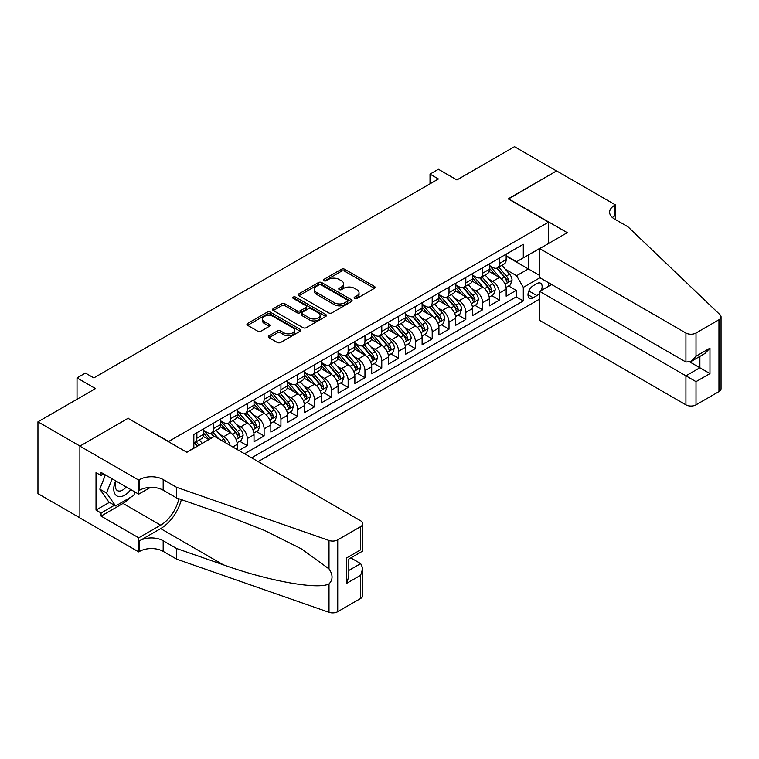 <?xml version="1.0" encoding="UTF-8"?>
<svg xmlns="http://www.w3.org/2000/svg" width="759" height="759" viewBox="0 0 759 759"><rect width="100%" height="100%" fill="white"/><g stroke="black" fill="none" stroke-linecap="round" stroke-linejoin="round"><path stroke-width="1.14" d="M354.595 298.458A1.632 0.939 0 0 0 356.901 298.458L374.434 288.335A2.334 1.347 0 0 0 375.117 287.386A2.334 1.347 0 0 0 374.434 286.428L344.738 269.284A2.334 1.347 0 0 0 341.436 269.284L323.903 279.407A1.632 0.939 0 0 0 323.429 280.071A1.632 0.939 0 0 0 323.903 280.735A1.632 0.939 0 0 0 326.218 280.735L328.486 279.426A7.467 4.307 0 0 1 339.045 279.426L341.512 280.858A7.467 4.307 0 0 1 343.704 283.904A7.467 4.307 0 0 1 341.512 286.949L339.245 288.259A1.632 0.939 0 0 0 338.77 288.932A1.632 0.939 0 0 0 339.245 289.596A1.632 0.939 0 0 0 341.559 289.596L343.827 288.287A7.467 4.307 0 0 1 354.387 288.287L356.863 289.72A7.467 4.307 0 0 1 359.045 292.765A7.467 4.307 0 0 1 356.863 295.811L354.595 297.12A1.632 0.939 0 0 0 354.111 297.784A1.632 0.939 0 0 0 354.595 298.458L354.595 297.12M268.999 335.772A2.334 1.347 0 0 0 268.316 336.721A2.334 1.347 0 0 0 268.999 337.679L277.339 342.489A2.334 1.347 0 0 0 280.631 342.489L300.109 331.247A2.334 1.347 0 0 0 300.792 330.298A2.334 1.347 0 0 0 300.109 329.34L270.403 312.196A2.334 1.347 0 0 0 267.102 312.196L247.633 323.438A2.334 1.347 0 0 0 246.95 324.387A2.334 1.347 0 0 0 247.633 325.345L257.699 331.152A2.334 1.347 0 0 0 261.001 331.152L269.331 326.342A2.334 1.347 0 0 0 270.014 325.393A2.334 1.347 0 0 0 269.331 324.435L264.341 321.56A6.243 3.605 0 0 1 262.519 319.008A6.243 3.605 0 0 1 266.371 315.678A6.243 3.605 0 0 1 273.174 316.456L292.718 327.746A6.243 3.605 0 0 1 294.549 330.298A6.243 3.605 0 0 1 290.697 333.628A6.243 3.605 0 0 1 283.894 332.84L280.631 330.962A2.334 1.347 0 0 0 277.339 330.962L268.999 335.772L268.999 337.679M128.299 418.475L168.64 441.472L548.52 222.15L508.179 198.858L556.499 170.955L514.479 146.696L456.909 179.94L438.417 169.257L430.021 174.115L438.417 178.963L93.841 377.906L85.435 373.058L77.029 377.906L77.029 399.253M128.299 418.181L79.97 446.083L37.95 421.824L95.52 388.58L77.029 377.906M328.647 312.86A2.334 1.347 0 0 0 331.949 312.86L351.417 301.627A2.334 1.347 0 0 0 352.1 300.668A2.334 1.347 0 0 0 351.417 299.72L321.721 282.576A2.334 1.347 0 0 0 318.419 282.576L298.951 293.809A2.334 1.347 0 0 0 298.268 294.767A2.334 1.347 0 0 0 298.951 295.716L328.647 312.86M293.913 298.809A1.632 0.939 0 0 1 295.564 299.037L295.564 297.101L325.763 314.53A2.334 1.347 0 0 1 326.446 315.478A2.334 1.347 0 0 1 325.763 316.437L306.294 327.679A2.334 1.347 0 0 1 302.993 327.679L273.297 310.526L273.297 308.628A2.334 1.347 0 0 0 272.614 309.577A2.334 1.347 0 0 0 273.297 310.526M273.297 308.628L281.627 303.818A2.334 1.347 0 0 1 284.929 303.818L296.968 310.763A2.334 1.347 0 0 0 300.27 310.763L305.792 307.575A2.334 1.347 0 0 0 306.484 306.627A2.334 1.347 0 0 0 305.792 305.668L293.259 298.429A1.632 0.939 0 0 1 292.775 297.765A1.632 0.939 0 0 1 293.79 296.892A1.632 0.939 0 0 1 295.564 297.101M79.885 517.847L37.95 493.635L37.95 421.824M238.905 450.495L247.301 445.647L239.654 441.226M236.362 424.48L240.584 426.919A9.506 5.493 60 0 1 247.301 438.56L254.028 434.679L254.028 441.766L264.113 435.941L256.466 431.529M253.174 414.775L257.386 417.213A9.506 5.493 60 0 1 264.113 428.854L270.84 424.974L270.84 432.061L280.925 426.235L273.278 421.824M269.976 405.069L274.198 407.507A9.506 5.493 60 0 1 280.925 419.148L287.642 415.268L287.642 422.355L297.727 416.53L290.08 412.118M286.788 395.363L291.01 397.801A9.506 5.493 60 0 1 297.727 409.452L304.454 405.562L304.454 412.649L314.539 406.824L306.892 402.412M303.6 385.657L307.812 388.096A9.506 5.493 60 0 1 314.539 399.746L321.266 395.866L321.266 402.944L331.351 397.128L323.704 392.707M320.402 375.961L324.624 378.39A9.506 5.493 60 0 1 331.351 390.041L338.068 386.16L338.068 393.238L348.153 387.422L340.506 383.001M337.214 366.255L341.436 368.684A9.506 5.493 60 0 1 348.153 380.335L354.88 376.455L354.88 383.532L364.965 377.716L357.318 373.295M354.026 356.55L358.239 358.988A9.506 5.493 60 0 1 364.965 370.629L371.692 366.749L371.692 373.836L381.777 368.011L374.13 363.589M370.828 346.844L375.05 349.282A9.506 5.493 60 0 1 381.777 360.923L388.494 357.043L388.494 364.13L398.589 358.305L390.932 353.893M387.64 337.138L391.862 339.577A9.506 5.493 60 0 1 398.589 351.218L405.306 347.337L405.306 354.425L415.391 348.599L407.744 344.188M404.452 327.433L408.674 329.871A9.506 5.493 60 0 1 415.391 341.512L422.118 337.632L422.118 344.719L432.203 338.893L424.556 334.482M421.254 317.727L425.476 320.165A9.506 5.493 60 0 1 432.203 331.816L438.93 327.926L438.93 335.013L449.015 329.188L441.358 324.776M438.066 308.021L442.288 310.459A9.506 5.493 60 0 1 449.015 322.11L455.732 318.23L455.732 325.307L465.817 319.492L458.17 315.07M454.878 298.325L459.1 300.754A9.506 5.493 60 0 1 465.817 312.404L472.544 308.524L472.544 315.602L482.629 309.786L474.982 305.365M471.681 288.619L475.902 291.048A9.506 5.493 60 0 1 482.629 302.699L489.356 298.818L489.356 305.896L499.441 300.08L499.441 292.993A9.506 5.493 -120 0 0 492.714 281.352L488.492 278.914M491.785 295.659L499.441 300.08M208.81 439.632L203.289 436.444M237.216 449.527L237.216 444.385A9.506 5.493 -120 0 0 230.499 432.734L220.101 426.738M230.1 445.419A9.506 5.493 60 0 0 223.772 436.624L219.55 434.186M254.028 434.679A9.506 5.493 -120 0 0 247.301 423.038L236.912 417.033M270.84 424.974A9.506 5.493 -120 0 0 264.113 413.332L253.715 407.327M287.642 415.268A9.506 5.493 -120 0 0 280.925 403.627L270.527 397.621M304.454 405.562A9.506 5.493 -120 0 0 297.727 393.921L287.338 387.915M321.266 395.866A9.506 5.493 -120 0 0 314.539 384.215L304.141 378.21M338.068 386.16A9.506 5.493 -120 0 0 331.351 374.51L320.953 368.513M354.88 376.455A9.506 5.493 -120 0 0 348.153 364.804L337.764 358.808M371.692 366.749A9.506 5.493 -120 0 0 364.965 355.098L354.567 349.102M388.494 357.043A9.506 5.493 -120 0 0 381.777 345.402L371.379 339.396M405.306 347.337A9.506 5.493 -120 0 0 398.589 335.696L388.191 329.691M422.118 337.632A9.506 5.493 -120 0 0 415.391 325.99L405.002 319.985M438.93 327.926A9.506 5.493 -120 0 0 432.203 316.285L421.805 310.279M455.732 318.23A9.506 5.493 -120 0 0 449.015 306.579L438.617 300.583M472.544 308.524A9.506 5.493 -120 0 0 465.817 296.873L455.428 290.877M489.356 298.818A9.506 5.493 -120 0 0 482.629 287.168L472.231 281.172M541.224 290.507A7.372 4.25 120 0 0 540.607 283.211A7.372 4.25 120 0 0 536.917 283.581L533.226 285.716A7.372 4.25 120 0 0 528.406 292.206A7.372 4.25 120 0 0 529.535 298.116A7.372 4.25 120 0 0 533.226 297.746L536.917 295.612A7.372 4.25 120 0 0 539.696 293.088M258.145 461.605L539.696 299.055M548.52 222.15L548.52 243.497M548.52 282.709L548.52 286.295M251.59 457.829L523.302 300.953L523.302 287.367L516.585 275.716L505.304 269.208M186.705 452.193L193.849 448.076L193.849 434.48L523.302 244.275L523.302 257.861L541.793 247.377M539.943 277.756L523.302 287.367M203.602 430.41L206.96 432.345A9.506 5.493 60 0 0 211.714 432.82L218.44 428.939A9.506 5.493 -120 0 0 220.414 424.585L220.414 419.148M220.414 420.704L223.772 422.649A9.506 5.493 60 0 0 228.525 423.114L235.252 419.234A9.506 5.493 -120 0 0 237.216 414.879L237.216 409.443M237.216 410.998L240.584 412.943A9.506 5.493 60 0 0 245.337 413.408L252.054 409.528A9.506 5.493 -120 0 0 254.028 405.173L254.028 399.746M254.028 401.293L257.386 403.238A9.506 5.493 60 0 0 262.14 403.712L268.866 399.822A9.506 5.493 -120 0 0 270.84 395.477L270.84 390.041M270.84 391.587L274.198 393.532A9.506 5.493 60 0 0 278.951 394.006L285.678 390.117A9.506 5.493 -120 0 0 287.642 385.771L287.642 380.335M287.642 381.891L291.01 383.826A9.506 5.493 60 0 0 295.763 384.301L302.49 380.42A9.506 5.493 -120 0 0 304.454 376.066L304.454 370.629M304.454 372.185L307.812 374.121A9.506 5.493 60 0 0 312.575 374.595L319.292 370.715A9.506 5.493 -120 0 0 321.266 366.36L321.266 360.923M321.266 362.479L324.624 364.415A9.506 5.493 60 0 0 329.378 364.889L336.104 361.009A9.506 5.493 -120 0 0 338.068 356.654L338.068 351.218M338.068 352.774L341.436 354.719A9.506 5.493 60 0 0 346.189 355.184L352.916 351.303A9.506 5.493 -120 0 0 354.88 346.948L354.88 341.512M354.88 343.068L358.239 345.013A9.506 5.493 60 0 0 363.001 345.478L369.718 341.597A9.506 5.493 -120 0 0 371.692 337.243L371.692 331.806M371.692 333.362L375.05 335.307A9.506 5.493 60 0 0 379.804 335.772L386.53 331.892A9.506 5.493 -120 0 0 388.494 327.537L388.494 322.11M388.494 323.657L391.862 325.602A9.506 5.493 60 0 0 396.615 326.076L403.342 322.186A9.506 5.493 -120 0 0 405.306 317.841L405.306 312.404M405.306 313.951L408.674 315.896A9.506 5.493 60 0 0 413.427 316.37L420.144 312.49A9.506 5.493 -120 0 0 422.118 308.135L422.118 302.699M422.118 304.255L425.476 306.19A9.506 5.493 60 0 0 430.23 306.664L436.956 302.784A9.506 5.493 -120 0 0 438.93 298.429L438.93 292.993M438.93 294.549L442.288 296.484A9.506 5.493 60 0 0 447.042 296.959L453.768 293.078A9.506 5.493 -120 0 0 455.732 288.724L455.732 283.287M455.732 284.843L459.1 286.779A9.506 5.493 60 0 0 463.853 287.253L470.571 283.373A9.506 5.493 -120 0 0 472.544 279.018L472.544 273.582M472.544 275.137L475.902 277.082A9.506 5.493 60 0 0 480.656 277.547L487.382 273.667A9.506 5.493 -120 0 0 489.356 269.312L489.356 263.876M244.531 453.749L516.243 296.873L516.243 290.374L506.158 296.2L506.158 289.113A9.506 5.493 -120 0 0 499.441 277.462L489.043 271.466M489.356 265.432L492.714 267.377A9.506 5.493 -120 0 0 497.468 267.842A9.506 5.493 -120 0 0 499.441 263.487L499.441 258.06M497.468 267.842L504.194 263.961A9.506 5.493 -120 0 0 506.158 259.606L506.158 254.18M196.875 432.734L196.875 438.171A9.506 5.493 60 0 1 194.911 442.525A9.506 5.493 60 0 1 193.849 442.914M194.911 442.525L201.628 438.645A9.506 5.493 -120 0 0 203.602 434.29L203.602 428.854M213.687 423.038L213.687 428.465A9.506 5.493 60 0 1 211.714 432.82M230.499 413.332L230.499 418.759A9.506 5.493 60 0 1 228.525 423.114M247.301 403.627L247.301 409.063A9.506 5.493 60 0 1 245.337 413.408M264.113 393.921L264.113 399.357A9.506 5.493 60 0 1 262.14 403.712M280.925 384.215L280.925 389.652A9.506 5.493 60 0 1 278.951 394.006M297.727 374.51L297.727 379.946A9.506 5.493 60 0 1 295.763 384.301M314.539 364.804L314.539 370.24A9.506 5.493 60 0 1 312.575 374.595M331.351 355.098L331.351 360.534A9.506 5.493 60 0 1 329.378 364.889M348.153 345.402L348.153 350.829A9.506 5.493 60 0 1 346.189 355.184M364.965 335.696L364.965 341.123A9.506 5.493 60 0 1 363.001 345.478M381.777 325.99L381.777 331.427A9.506 5.493 60 0 1 379.804 335.772M398.589 316.285L398.589 321.721A9.506 5.493 60 0 1 396.615 326.076M415.391 306.579L415.391 312.015A9.506 5.493 60 0 1 413.427 316.37M432.203 296.873L432.203 302.31A9.506 5.493 60 0 1 430.23 306.664M449.015 287.168L449.015 292.604A9.506 5.493 60 0 1 447.042 296.959M465.817 277.462L465.817 282.898A9.506 5.493 60 0 1 463.853 287.253M482.629 267.766L482.629 273.193A9.506 5.493 60 0 1 480.656 277.547M482.629 302.699L482.629 309.786M465.817 312.404L465.817 319.492M449.015 322.11L449.015 329.188M432.203 331.816L432.203 338.893M415.391 341.512L415.391 348.599M398.589 351.218L398.589 358.305M381.777 360.923L381.777 368.011M364.965 370.629L364.965 377.716M348.153 380.335L348.153 387.422M331.351 390.041L331.351 397.128M314.539 399.746L314.539 406.824M297.727 409.452L297.727 416.53M280.925 419.148L280.925 426.235M264.113 428.854L264.113 435.941M247.301 438.56L247.301 445.647M516.585 275.716L528.349 268.923L528.349 254.948L541.793 247.187M506.158 256.115L539.696 275.479M506.158 255.726L516.585 261.741L523.302 257.861M430.021 174.115L430.021 183.82M508.596 285.953L516.243 290.374M516.243 296.873L523.302 300.953M355.24 298.685L356.863 297.756A7.467 4.307 0 0 0 359.045 294.701L359.045 292.765M343.704 283.904L343.704 285.849A7.467 4.307 0 0 1 341.512 288.894L339.899 289.824M374.405 288.354L344.738 271.229A2.334 1.347 0 0 0 341.436 271.229L324.558 280.972M351.389 301.636L321.721 284.511A2.334 1.347 0 0 0 318.419 284.511L298.98 295.735M347.29 301.332A1.632 0.939 0 0 0 347.774 300.668A1.632 0.939 0 0 0 347.29 300.004L321.218 284.957A1.632 0.939 0 0 0 318.913 284.957L316.522 286.333A7.467 4.307 0 0 0 314.33 289.378A7.467 4.307 0 0 0 316.522 292.433L334.339 302.718A7.467 4.307 0 0 0 344.899 302.718L347.29 301.332L347.29 303.277A1.632 0.939 0 0 0 347.774 302.613L347.774 300.668M314.33 289.378L314.33 291.323A7.467 4.307 0 0 0 316.522 294.369L316.522 292.433M347.29 303.277L344.899 304.663A7.467 4.307 0 0 1 334.339 304.663L316.522 294.369M273.325 310.545L281.627 305.754L281.627 303.818M306.484 306.627L306.484 308.562A2.334 1.347 0 0 1 305.792 309.52L300.27 312.708A2.334 1.347 0 0 1 296.968 312.708L284.929 305.754A2.334 1.347 0 0 0 281.627 305.754M295.564 299.037L325.725 316.456M309.463 317.983A6.243 3.605 0 0 0 316.266 318.761A6.243 3.605 0 0 0 320.118 315.431A6.243 3.605 0 0 0 318.296 312.888L311.408 308.913A2.334 1.347 0 0 0 308.107 308.913L302.575 312.101A2.334 1.347 0 0 0 301.892 313.05A2.334 1.347 0 0 0 302.575 314.008L309.463 317.983L309.463 319.928A6.243 3.605 0 0 0 316.266 320.706A6.243 3.605 0 0 0 320.118 317.376L320.118 315.431M301.892 313.05L301.892 314.994A2.334 1.347 0 0 0 302.575 315.943L302.575 314.008M309.463 319.928L302.575 315.943M294.549 330.298L294.549 332.233A6.243 3.605 0 0 1 290.697 335.563A6.243 3.605 0 0 1 283.894 334.785L280.631 332.907A2.334 1.347 0 0 0 277.339 332.907L269.037 337.698M262.519 319.008L262.519 320.953A6.243 3.605 0 0 0 264.341 323.495L264.341 321.56M269.303 326.361L264.341 323.495M300.109 329.34L300.109 331.247L270.403 314.141A2.334 1.347 0 0 0 267.102 314.141L247.671 325.355M506.016 287.443L510.361 284.938L512.04 280.09A6.3 3.634 -120 0 0 509.593 274.17L501.908 265.28M500.371 278.079L491.263 267.538A18.188 10.503 -120 0 0 489.356 265.536M495.38 275.119L490.286 269.227A15.095 8.719 -120 0 0 489.356 268.212M496.614 268.183L504.384 277.177A6.3 3.634 60 0 1 506.623 281.523C507.572 282.784 508.245 282.395 508.644 280.356A6.3 3.634 -120 0 0 506.395 276.02L498.72 267.121M497.069 268.041L505.418 277.699A3.207 1.85 60 0 1 506.225 278.961L508.644 280.356M506.623 281.523L507.088 282.263M115.596 480.817A15.455 8.918 120 0 0 119.22 496.652A15.455 8.918 120 0 0 130.747 489.564M116.118 481.121A10.579 6.11 120 0 0 117.408 490.58A10.579 6.11 120 0 0 118.954 491.064A10.579 6.11 120 0 0 126.25 486.965M135.083 492.069L133.755 495.485L115.615 505.959L108.888 502.079L99.808 489.166L105.349 474.897M115.615 505.959L106.535 493.046L112.076 478.787M99.808 489.166L106.535 493.046M551.632 284.502L539.696 291.39L539.696 320.412L685.927 404.841L685.927 375.819L699.883 367.764L699.883 356.398M539.696 291.39L696.012 381.644L696.012 404.841L718.963 391.587L718.963 319.776A7.135 4.118 0 0 0 721.05 316.864A7.135 4.118 0 0 0 720.025 314.738L627.94 226.761L614.496 219A16.641 9.611 180 0 1 609.619 212.207A16.641 9.611 180 0 1 614.496 205.414L615.416 204.873L556.584 170.908L508.426 199M508.426 198.716L567.258 232.681L539.696 248.591L685.927 333.021A7.135 4.118 0 0 0 696.012 333.021L718.963 319.776M615.416 204.873L615.416 218.943L614.913 219.237M539.696 248.591L539.696 277.614L685.927 362.043L685.927 333.021M721.05 316.864L721.05 388.684A7.135 4.118 180 0 1 718.963 391.587M696.012 404.841A7.135 4.118 180 0 1 685.927 404.841M612.399 217.52A16.641 9.611 180 0 1 614.496 216.04L614.496 205.414M689.969 362.043L709.969 373.589L696.012 381.644M696.012 333.021L696.012 356.218L690.975 361.54L685.927 362.043M696.012 356.218L709.969 348.163L704.921 353.485L690.975 361.54M214.446 436.378L360.677 520.807A7.135 4.118 -0 0 1 362.774 523.719A7.135 4.118 -0 0 1 360.677 526.632L337.736 539.877L337.736 611.688A7.135 4.118 180 0 1 329.008 612.304L176.619 559.136L163.176 551.376A16.641 9.611 -0 0 0 139.647 551.376L138.717 551.907L79.885 517.942L79.885 446.131L128.043 418.323L186.875 452.288L214.446 436.378M176.619 559.136L176.619 548.51L223.345 564.81C268.003 580.91 317.898 589.923 329.008 583.908C333.049 579.762 333.049 574.753 329.008 568.889L301.589 548.956L264.701 530.513L223.345 514.251L176.619 497.951L163.176 490.191A16.641 9.611 -0 0 0 139.647 490.191L139.647 479.565L138.717 480.096L79.885 446.131M176.619 497.951L176.619 487.325L163.176 479.565A16.641 9.611 -0 0 0 139.647 479.565M223.345 564.81L160.652 528.615L139.647 540.75A16.641 9.611 -0 0 1 163.176 540.75L176.619 548.51M360.677 598.443L360.677 575.246L362.774 568.216L362.774 595.53A7.135 4.118 180 0 1 360.677 598.443L337.736 611.688M329.008 568.889L329.008 540.484L176.619 487.325M130.415 497.411A26.745 15.436 -60 0 1 123.005 503.435L101.07 516.101L101.07 512.999L114.429 505.276M103.755 473.986L101.07 475.532L96.023 472.62L96.023 510.086L101.07 512.999M101.07 475.532L101.07 472.43L138.717 494.166L138.717 480.096M138.717 551.907L138.717 537.837L160.652 525.171A26.745 15.436 120 0 0 178.858 498.729M101.07 516.101L138.717 537.837M350.838 557.922L360.677 563.605L362.774 568.216M160.652 528.615A30.958 17.874 120 0 0 181.363 499.602M150.453 487.392L138.717 494.166M329.008 540.484A7.135 4.118 -0 0 0 337.736 539.877M96.023 510.086L109.391 502.363M360.677 575.246L346.73 583.301L348.817 576.271L348.817 559.079L362.774 551.025L362.774 523.719M346.73 583.301L346.73 557.874C349.453 559.449 349.453 559.449 346.73 557.874L360.677 549.82C363.4 551.395 363.4 551.395 360.677 549.82L360.677 526.632M489.213 297.148L493.559 294.644L495.238 289.786A6.3 3.634 -120 0 0 492.781 283.875L485.105 274.986M483.559 287.784L474.451 277.244A18.188 10.503 -120 0 0 472.544 275.242M478.568 284.824L473.474 278.933A15.095 8.719 -120 0 0 472.544 277.917M479.802 277.889L487.572 286.883A6.3 3.634 60 0 1 489.821 291.228C490.76 292.49 491.434 292.101 491.832 290.061A6.3 3.634 -120 0 0 489.583 285.716L481.908 276.826M480.257 277.747L488.606 287.405A3.207 1.85 60 0 1 489.413 288.667L491.832 290.061M489.821 291.228L490.276 291.968M472.402 306.854L476.747 304.35L478.426 299.492A6.3 3.634 -120 0 0 475.969 293.581L468.294 284.691M466.757 297.49L457.649 286.949A18.188 10.503 -120 0 0 455.732 284.948M461.757 294.53L456.662 288.629A15.095 8.719 -120 0 0 455.732 287.623M462.99 287.595L470.76 296.589A6.3 3.634 60 0 1 473.009 300.925C473.958 302.196 474.631 301.807 475.02 299.767A6.3 3.634 -120 0 0 472.781 295.422L465.096 286.532M463.455 287.452L471.794 297.111A3.207 1.85 60 0 1 472.61 298.363L475.02 299.767M473.009 300.925L473.464 301.674M455.59 316.56L459.935 314.055L461.614 309.198A6.3 3.634 -120 0 0 459.167 303.287L451.482 294.397M449.945 307.196L440.837 296.646A18.188 10.503 -120 0 0 438.93 294.653M444.954 304.236L439.859 298.334A15.095 8.719 -120 0 0 438.93 297.319M446.188 297.3L453.948 306.294A6.3 3.634 60 0 1 456.197 310.63C457.146 311.902 457.819 311.513 458.218 309.473A6.3 3.634 -120 0 0 455.969 305.127L448.294 296.238M446.643 297.148L454.992 306.816A3.207 1.85 60 0 1 455.798 308.069L458.218 309.473M456.197 310.63L456.662 311.38M438.787 326.266L443.123 323.761L444.812 318.903A6.3 3.634 -120 0 0 442.355 312.993L434.679 304.093M433.133 316.901L424.025 306.351A18.188 10.503 -120 0 0 422.118 304.359M428.142 313.941L423.048 308.04A15.095 8.719 -120 0 0 422.118 307.025M429.376 307.006L437.146 316A6.3 3.634 60 0 1 439.395 320.336C440.334 321.607 441.007 321.218 441.406 319.169A6.3 3.634 -120 0 0 439.157 314.833L431.482 305.943M429.831 306.854L438.18 316.522A3.207 1.85 60 0 1 438.987 317.774L441.406 319.169M439.395 320.336L439.85 321.085M421.976 335.971L426.321 333.457L428 328.609A6.3 3.634 -120 0 0 425.543 322.698L417.867 313.799M416.33 326.607L407.222 316.057A18.188 10.503 -120 0 0 405.306 314.055M411.331 323.647L406.236 317.746A15.095 8.719 -120 0 0 405.306 316.731M412.564 316.712L420.334 325.706A6.3 3.634 60 0 1 422.583 330.042C423.531 331.313 424.196 330.924 424.594 328.875A6.3 3.634 -120 0 0 422.355 324.539L414.67 315.649M413.019 316.56L421.368 326.228A3.207 1.85 60 0 1 422.175 327.48L424.594 328.875M422.583 330.042L423.038 330.791M405.164 345.677L409.509 343.163L411.188 338.315A6.3 3.634 -120 0 0 408.74 332.395L401.056 323.505M399.519 336.303L390.411 325.763A18.188 10.503 -120 0 0 388.494 323.761M394.519 333.353L389.433 327.452A15.095 8.719 -120 0 0 388.494 326.436M395.762 326.417L403.522 335.412A6.3 3.634 60 0 1 405.771 339.747C406.72 341.009 407.393 340.62 407.792 338.58A6.3 3.634 -120 0 0 405.543 334.245L397.868 325.355M396.217 326.266L404.566 335.933A3.207 1.85 60 0 1 405.372 337.186L407.792 338.58M405.771 339.747L406.226 340.497M388.361 355.383L392.697 352.869L394.386 348.02A6.3 3.634 -120 0 0 391.929 342.1L384.244 333.21M382.707 346.009L373.599 335.469A18.188 10.503 -120 0 0 371.692 333.467M377.716 343.049L372.622 337.157A15.095 8.719 -120 0 0 371.692 336.142M378.95 336.114L386.72 345.108A6.3 3.634 60 0 1 388.959 349.453C389.908 350.715 390.581 350.326 390.98 348.286A6.3 3.634 -120 0 0 388.731 343.95L381.056 335.051M379.405 335.971L387.754 345.639A3.207 1.85 60 0 1 388.561 346.891L390.98 348.286M388.959 349.453L389.424 350.193M371.549 365.079L375.895 362.574L377.574 357.726A6.3 3.634 -120 0 0 375.117 351.806L367.441 342.916M365.904 355.715L356.796 345.174A18.188 10.503 -120 0 0 354.88 343.172M360.904 352.755L355.81 346.863A15.095 8.719 -120 0 0 354.88 345.848M362.138 345.819L369.908 354.814A6.3 3.634 60 0 1 372.157 359.159C373.105 360.421 373.77 360.032 374.168 357.992A6.3 3.634 -120 0 0 371.929 353.656L364.244 344.757M362.593 345.677L370.942 355.335A3.207 1.85 60 0 1 371.749 356.597L374.168 357.992M372.157 359.159L372.612 359.899M354.738 374.785L359.083 372.28L360.762 367.422A6.3 3.634 -120 0 0 358.314 361.512L350.63 352.622M349.093 365.421L339.985 354.88A18.188 10.503 -120 0 0 338.068 352.878M344.093 362.46L338.998 356.569A15.095 8.719 -120 0 0 338.068 355.554M345.336 355.525L353.096 364.519A6.3 3.634 60 0 1 355.345 368.865C356.294 370.126 356.967 369.737 357.366 367.698A6.3 3.634 -120 0 0 355.117 363.352L347.432 354.462M345.791 355.383L354.14 365.041A3.207 1.85 60 0 1 354.946 366.303L357.366 367.698M355.345 368.865L355.8 369.605M337.935 384.49L342.271 381.986L343.95 377.128A6.3 3.634 -120 0 0 341.503 371.217L333.818 362.328M332.281 375.126L323.173 364.576A18.188 10.503 -120 0 0 321.266 362.584M327.29 372.166L322.196 366.265A15.095 8.719 -120 0 0 321.266 365.259M328.524 365.231L336.294 374.225A6.3 3.634 60 0 1 338.533 378.561C339.482 379.832 340.155 379.443 340.554 377.403A6.3 3.634 -120 0 0 338.305 373.058L330.63 364.168M328.979 365.088L337.328 374.747A3.207 1.85 60 0 1 338.134 375.999L340.554 377.403M338.533 378.561L338.998 379.31M321.123 394.196L325.469 391.691L327.148 386.834A6.3 3.634 -120 0 0 324.691 380.923L317.015 372.033M315.478 384.832L306.37 374.282A18.188 10.503 -120 0 0 304.454 372.289M310.478 381.872L305.384 375.971A15.095 8.719 -120 0 0 304.454 374.955M311.712 374.937L319.482 383.931A6.3 3.634 60 0 1 321.731 388.266C322.679 389.538 323.343 389.149 323.742 387.109A6.3 3.634 -120 0 0 321.503 382.764L313.818 373.874M312.167 374.785L320.516 384.452A3.207 1.85 60 0 1 321.323 385.705L323.742 387.109M321.731 388.266L322.186 389.016M304.312 403.902L308.657 401.397L310.336 396.54A6.3 3.634 -120 0 0 307.888 390.629L300.203 381.73M298.666 394.538L289.558 383.988A18.188 10.503 -120 0 0 287.642 381.995M293.667 391.578L288.572 385.676A15.095 8.719 -120 0 0 287.642 384.661M294.909 384.642L302.67 393.636A6.3 3.634 60 0 1 304.919 397.972C305.868 399.243 306.541 398.854 306.94 396.805A6.3 3.634 -120 0 0 304.691 392.469L297.006 383.58M295.365 384.49L303.704 394.158A3.207 1.85 60 0 1 304.52 395.411L306.94 396.805M304.919 397.972L305.374 398.722M287.5 413.608L291.845 411.093L293.524 406.245A6.3 3.634 -120 0 0 291.077 400.335L283.392 391.435M281.855 404.243L272.747 393.693A18.188 10.503 -120 0 0 270.84 391.691M276.864 401.283L271.769 395.382A15.095 8.719 -120 0 0 270.84 394.367M278.098 394.348L285.868 403.342A6.3 3.634 60 0 1 288.107 407.678C289.056 408.949 289.729 408.56 290.128 406.511A6.3 3.634 -120 0 0 287.879 402.175L280.204 393.285M278.553 394.196L286.902 403.864A3.207 1.85 60 0 1 287.708 405.116L290.128 406.511M288.107 407.678L288.572 408.427M270.697 423.313L275.043 420.799L276.722 415.951A6.3 3.634 -120 0 0 274.265 410.031L266.589 401.141M265.043 413.94L255.935 403.399A18.188 10.503 -120 0 0 254.028 401.397M260.052 410.989L254.958 405.088A15.095 8.719 -120 0 0 254.028 404.073M261.286 404.054L269.056 413.038A6.3 3.634 60 0 1 271.305 417.384C272.244 418.645 272.917 418.256 273.316 416.217A6.3 3.634 -120 0 0 271.077 411.881L263.392 402.991M261.741 403.902L270.09 413.57A3.207 1.85 60 0 1 270.897 414.822L273.316 416.217M271.305 417.384L271.76 418.133M253.886 433.019L258.231 430.505L259.91 425.657A6.3 3.634 -120 0 0 257.453 419.736L249.777 410.847M248.24 423.645L239.132 413.105A18.188 10.503 -120 0 0 237.216 411.103M243.241 420.685L238.146 414.793A15.095 8.719 -120 0 0 237.216 413.778M244.474 413.75L252.244 422.744A6.3 3.634 60 0 1 254.493 427.089C255.441 428.351 256.115 427.962 256.514 425.922A6.3 3.634 -120 0 0 254.265 421.587L246.58 412.687M244.939 413.608L253.278 423.275A3.207 1.85 60 0 1 254.094 424.528L256.514 425.922M254.493 427.089L254.948 427.829M237.074 442.715L241.419 440.211L243.098 435.362A6.3 3.634 -120 0 0 240.65 429.442L232.966 420.552M231.429 433.351L222.321 422.81A18.188 10.503 -120 0 0 220.414 420.809M226.438 430.391L221.343 424.499A15.095 8.719 -120 0 0 220.414 423.484M227.672 423.456L235.442 432.45A6.3 3.634 60 0 1 237.681 436.795C238.63 438.057 239.303 437.668 239.702 435.628A6.3 3.634 -120 0 0 237.453 431.283L229.778 422.393M228.127 423.313L236.476 432.972A3.207 1.85 60 0 1 237.282 434.233L239.702 435.628M237.681 436.795L238.146 437.535M225.964 443.028A6.3 3.634 -120 0 0 223.839 439.148L216.163 430.258M210.708 438.531L205.509 432.516A18.188 10.503 -120 0 0 203.602 430.514M209.086 439.47L204.532 434.195A15.095 8.719 -120 0 0 203.602 433.19M218.867 438.93L212.966 432.099M211.315 433.019L214.294 436.463M210.86 433.161L213.905 436.691M202.311 443.379L199.351 439.964M199.114 445.229L196.154 441.804M194.513 442.725L197.482 446.169M194.048 442.867L197.093 446.396M223.772 436.624L230.499 432.734M240.584 426.919L247.301 423.038M257.386 417.213L264.113 413.332M274.198 407.507L280.925 403.627M291.01 397.801L297.727 393.921M307.812 388.096L314.539 384.215M324.624 378.39L331.351 374.51M341.436 368.684L348.153 364.804M358.239 358.988L364.965 355.098M375.05 349.282L381.777 345.402M391.862 339.577L398.589 335.696M408.674 329.871L415.391 325.99M425.476 320.165L432.203 316.285M442.288 310.459L449.015 306.579M459.1 300.754L465.817 296.873M475.902 291.048L482.629 287.168M492.714 281.352L499.441 277.462M499.441 263.487L506.158 259.606M196.875 438.171L203.602 434.29M213.687 428.465L220.414 424.585M230.499 418.759L237.216 414.879M247.301 409.063L254.028 405.173M264.113 399.357L270.84 395.477M280.925 389.652L287.642 385.771M297.727 379.946L304.454 376.066M314.539 370.24L321.266 366.36M331.351 360.534L338.068 356.654M348.153 350.829L354.88 346.948M364.965 341.123L371.692 337.243M381.777 331.427L388.494 327.537M398.589 321.721L405.306 317.841M415.391 312.015L422.118 308.135M432.203 302.31L438.93 298.429M449.015 292.604L455.732 288.724M465.817 282.898L472.544 279.018M482.629 273.193L489.356 269.312M499.441 292.993L506.158 289.113M232.766 446.956L237.216 444.385M528.862 290.963L536.917 295.612M528.008 294.739L533.226 297.746M356.863 297.756L356.863 295.811M339.245 289.596L339.245 288.259M341.512 288.894L341.512 286.949M323.903 280.735L323.903 279.407M341.436 271.229L341.436 269.284M344.738 271.229L344.738 269.284M374.434 288.335L374.434 286.428M298.951 295.716L298.951 293.809M318.419 284.511L318.419 282.576M321.721 284.511L321.721 282.576M351.417 301.627L351.417 299.72M334.339 304.663L334.339 302.718M344.899 304.663L344.899 302.718M284.929 305.754L284.929 303.818M296.968 312.708L296.968 310.763M300.27 312.708L300.27 310.763M305.792 309.52L305.792 307.575M325.763 316.437L325.763 314.53M277.339 332.907L277.339 330.962M280.631 332.907L280.631 330.962M283.894 334.785L283.894 332.84M269.331 326.342L269.331 324.435M247.633 325.345L247.633 323.438M267.102 314.141L267.102 312.196M270.403 314.141L270.403 312.196M505.058 284.217L512.002 280.204M491.263 267.538L492.126 267.035M506.395 276.02L509.593 274.17M501.376 278.914L504.384 277.177M709.969 348.163L709.969 373.589M163.176 490.191L163.176 479.565M163.176 540.75L163.176 551.376M329.008 612.304L329.008 583.908M139.647 540.75L139.647 551.376M123.005 503.435L160.652 525.171M348.817 570.455L360.677 563.605M488.246 293.923L495.191 289.91M474.451 277.244L475.324 276.741M489.583 285.716L492.781 283.875M484.565 288.619L487.572 286.883M471.443 303.628L478.388 299.615M457.649 286.949L458.512 286.447M472.781 295.422L475.969 293.581M467.753 298.325L470.76 296.589M454.632 313.334L461.576 309.321M440.837 296.646L441.7 296.152M455.969 305.127L459.167 303.287M450.95 308.031L453.948 306.294M437.82 323.03L444.765 319.027M424.025 306.351L424.898 305.858M439.157 314.833L442.355 312.993M434.139 317.736L437.146 316M421.017 332.736L427.962 328.732M407.222 316.057L408.086 315.554M422.355 324.539L425.543 322.698M417.327 327.433L420.334 325.706M404.205 342.442L411.15 338.438M390.411 325.763L391.274 325.26M405.543 334.245L408.74 332.395M400.524 337.138L403.522 335.412M387.394 352.148L394.338 348.144M373.599 335.469L374.472 334.966M388.731 343.95L391.929 342.1M383.712 346.844L386.72 345.108M370.591 361.853L377.527 357.84M356.796 345.174L357.66 344.671M371.929 353.656L375.117 351.806M366.901 356.55L369.908 354.814M353.779 371.559L360.724 367.546M339.985 354.88L340.848 354.377M355.117 363.352L358.314 361.512M350.098 366.255L353.096 364.519M336.968 381.265L343.912 377.251M323.173 364.576L324.036 364.083M338.305 373.058L341.503 371.217M333.286 375.961L336.294 374.225M320.165 390.97L327.101 386.957M306.37 374.282L307.234 373.789M321.503 382.764L324.691 380.923M316.475 385.667L319.482 383.931M303.353 400.667L310.298 396.663M289.558 383.988L290.422 383.494M304.691 392.469L307.888 390.629M299.672 395.373L302.67 393.636M286.541 410.372L293.486 406.369M272.747 393.693L273.61 393.19M287.879 402.175L291.077 400.335M282.86 405.069L285.868 403.342M269.739 420.078L276.674 416.074M255.935 403.399L256.808 402.896M271.077 411.881L274.265 410.031M266.048 414.775L269.056 413.038M252.927 429.784L259.872 425.78M239.132 413.105L239.996 412.602M254.265 421.587L257.453 419.736M249.246 424.48L252.244 422.744M236.115 439.489L243.06 435.476M222.321 422.81L223.184 422.308M237.453 431.283L240.65 429.442M232.434 434.186L235.442 432.45M205.509 432.516L206.382 432.013M221.543 440.476L223.839 439.148"/></g></svg>
